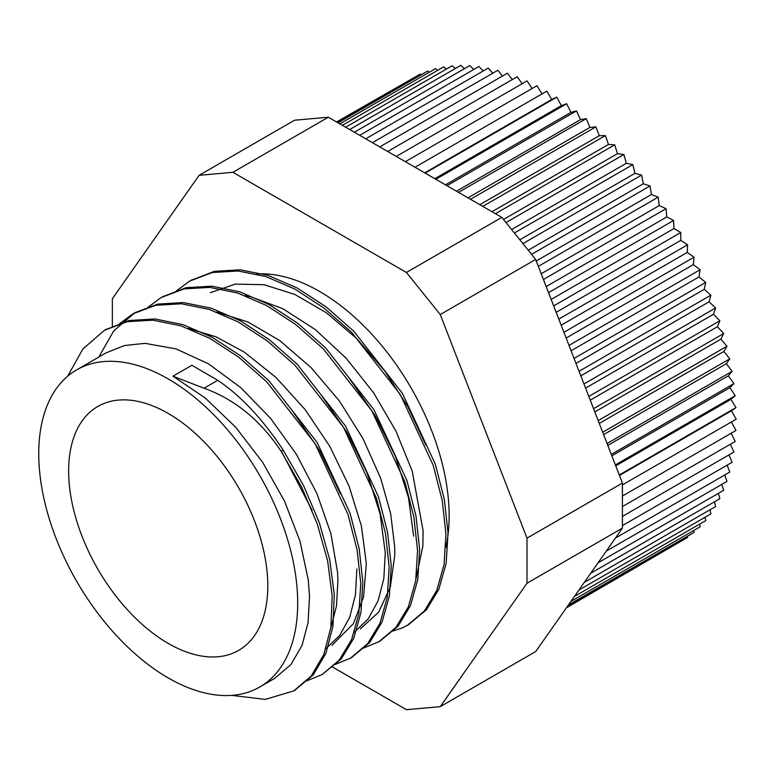 <?xml version="1.0" encoding="UTF-8"?>
<svg xmlns="http://www.w3.org/2000/svg" width="775" height="775" viewBox="0 0 775 775"><rect width="100%" height="100%" fill="white"/><g stroke="black" fill="none" stroke-linecap="round" stroke-linejoin="round"><path stroke-width="1.16" d="M274.389 678.561L290.819 664.717L302.056 645.391L308.053 622.683L309.525 596.343L308.285 580.029L299.983 541.124L284.532 501.125L262.715 462.423L235.803 427.345L205.297 398.04L172.951 376.195L204.028 388.227C234.631 399.173 260.313 420.157 281.054 451.176L301.523 486.874L317.217 523.852L327.583 560.596L332.194 595.558L330.896 627.295L323.834 654.497L311.25 675.974L293.764 690.903L265.244 699.399L231.841 695.369M281.054 451.176L283.137 449.975C262.58 419.013 240.792 395.793 217.765 380.293L204.028 388.227M67.716 376.156L82.847 349.002L104.489 330.276L127.187 321.693L152.937 320.172L180.827 325.81L209.783 338.297L238.729 357.188L266.61 381.717L315.057 443.658L348.023 514.523L357.101 549.911L360.762 583.41L358.864 613.703L351.588 639.646L339.169 660.164L322.158 674.502L306.823 680.837M119.553 323.688L132.883 313.875L155.591 305.302L181.34 303.771L209.221 309.419L238.177 321.906L267.133 340.787L295.004 365.325L343.451 427.257L376.427 498.131L385.495 533.52L389.166 567.019L387.267 597.302L379.973 623.245L367.573 643.773L350.552 658.101L335.226 664.446M147.967 307.287L161.278 297.474L183.985 288.91L209.734 287.389L237.615 293.008L266.571 305.524L295.527 324.386L323.398 348.934L371.855 410.857L404.831 481.74L413.889 517.119L417.56 550.628L415.671 580.911L408.367 606.844L395.967 627.392L378.946 641.7L363.649 648.026M176.4 290.877L189.672 281.073L212.369 272.509L238.138 270.998L266.009 276.607L294.965 289.133L323.931 307.995L351.802 332.533L400.258 394.456L433.225 465.349L442.283 500.718L445.945 534.227L444.075 564.529L436.761 590.443L424.371 611L407.35 625.309L402.206 627.963M283.127 449.984L303.606 485.673L319.3 522.65L329.666 559.395L334.277 594.357L332.979 626.084L325.917 653.296L313.332 674.773L294.713 690.341M105.439 329.743L129.27 320.492L155.019 318.971L182.91 324.609L211.866 337.096L240.812 355.987L268.692 380.515L317.14 442.457L350.106 513.321L359.183 548.71L362.845 582.209L360.947 612.502L353.671 638.445L341.252 658.963L322.158 674.502M98.745 357.12L113.77 330.877L134.966 312.674L157.664 304.1L183.423 302.57L211.304 308.208L240.26 320.705L269.216 339.586L297.087 364.124L345.534 426.056L378.51 496.93L387.577 532.309L391.249 565.818L389.35 596.101L382.056 622.044L369.656 642.572L351.53 657.52M162.275 296.903L186.068 287.709L211.817 286.178L239.698 291.807L268.654 304.313L297.61 323.185L325.481 347.733L373.938 409.655L406.914 480.539L415.972 515.917L419.643 549.427L417.754 579.71L410.45 605.643L398.05 626.19L379.983 641.09M190.766 280.453L214.452 271.308L240.221 269.797L268.092 275.406L297.048 287.922L326.013 306.793L353.884 331.332L402.341 393.254L435.308 464.147L444.366 499.517L448.028 533.026L446.158 563.328L438.844 589.242L426.453 609.799L408.435 624.669M415.991 578.867L422.85 546.22L423.111 530.768L412.213 471.113L395.977 431.142L373.55 392.722L346.144 358.205L315.357 329.608L282.914 308.731L250.683 296.757L245.152 295.653M360.336 628.922L378.636 612.134L390.348 586.966L394.785 555.016L394.727 547.169L390.697 513.835L380.806 478.611L363.088 438.776L339.44 401.033L311.143 367.66L279.823 340.642L248 321.993L216.729 312.034M331.942 645.323L353.448 623.613L363.582 596.789L366.333 563.561L361.382 525.905L349.041 486.09L329.908 446.526L305.108 409.549L275.987 377.444L244.241 352.073L216.012 336.805L188.364 328.445M330.77 628.176L336.524 605.788L337.929 579.952L337.503 571.892L330.867 533.549L316.946 493.588L296.447 454.402L270.552 418.316L240.696 387.558L208.611 363.911L176.099 348.895L145.022 343.344L124.504 345.524L106.253 352.78L76.677 369.859A183.103 105.71 -120 0 0 76.667 581.289A183.103 105.71 -120 0 0 259.77 686.999A183.103 105.71 -120 0 0 297.697 603.183A183.103 105.71 -120 0 0 217.765 418.917A183.103 105.71 -120 0 0 76.677 369.859M402.351 627.895L392.557 631.131M281.325 451.021L312.083 510.289M292.485 411.05L319.823 450.905L340.487 493.907M356.858 569.024L355.454 594.89L349.69 617.288L339.741 635.384L326.004 648.568M320.976 394.766L346.968 432.373L367.079 472.934L380.07 513.883L385.262 552.633L383.848 578.489L378.074 600.887L368.135 619.002L354.398 632.167M349.409 378.423L375.391 416.02L395.483 456.562L408.473 497.492L413.656 536.232M210.364 292.65L235.348 284.105L264.052 284.716L294.975 294.5L326.459 312.819L356.82 338.675L384.448 370.566L407.853 406.72L425.824 445.102M217.765 380.312L191.89 365.267L172.951 376.195M445.838 547.392A183.103 105.71 -120 0 0 449.142 515.743A183.103 105.71 -120 0 0 256.767 274.001M579.08 589.794L622.412 528.153L527 583.236L527 538.141L440.248 314.543L406.429 272.471L232.917 172.302L199.097 175.324L112.346 298.743L112.346 326.353M415.003 167.255L328.329 117.209L294.51 120.232L199.097 175.324M413.288 78.072L336.553 121.956M421.164 74.797L420.118 74.138L336.912 122.169M429.311 72.211L427.655 71.048L338.016 122.808M437.73 70.302L435.521 68.626L339.847 123.864M446.39 69.072L443.697 66.853L342.405 125.337M455.293 68.539L452.145 65.759L345.679 127.226M464.399 68.684L460.863 65.323L349.661 129.522M473.69 69.517L469.815 65.555L354.34 132.225M483.154 71.029L478.979 66.466L359.707 135.325M492.755 73.208L488.318 68.045L365.742 138.812M502.471 76.057L497.831 70.283L372.436 142.678M512.285 79.563L507.47 73.17L379.76 146.901M522.166 83.719L517.225 76.715L387.703 151.493M532.086 88.505L527.048 80.9L396.238 156.424M542.016 93.92L536.939 85.705L405.344 161.675M424.671 172.835L551.684 99.5L546.85 91.13L415.09 167.197M551.684 99.5L556.76 97.146L425.175 173.125M556.76 97.146L561.333 105.652L434.823 178.696M561.333 105.652L566.651 103.753L435.841 179.277M566.651 103.753L570.952 112.375L445.451 184.828M570.952 112.375L576.474 110.922L446.962 185.7M576.474 110.922L580.494 119.631L456.504 191.212M580.494 119.631L586.229 118.643L458.519 192.374M586.229 118.643L589.949 127.41L467.974 197.838M589.949 127.41L595.868 126.877L470.473 199.282M595.868 126.877L599.288 135.693L479.812 204.668M599.288 135.693L605.382 135.625L482.796 206.392M605.382 135.625L608.482 144.45L491.989 211.701M608.482 144.45L614.72 144.838L495.457 213.697M614.72 144.838L617.501 153.653L503.517 219.47M617.501 153.653L623.885 154.516L506.007 222.57M623.885 154.516L626.336 163.292L511.607 229.536M626.336 163.292L632.836 164.61L514.387 232.994M632.836 164.61L634.948 173.338L519.851 239.785M634.948 173.338L641.545 175.102L522.912 243.602M641.545 175.102L643.318 183.752L528.221 250.199M643.318 183.752L650.002 185.971L531.553 254.355M650.002 185.971L651.426 194.506L536.261 261.001M651.426 194.506L658.178 197.17L538.334 266.358M658.178 197.17L659.244 205.578L541.202 273.74M659.244 205.578L666.045 208.678L543.43 279.475M666.045 208.678L666.762 216.942L546.172 286.566M666.762 216.942L673.582 220.468L548.545 292.659M673.582 220.468L673.94 228.557L551.17 299.441M673.94 228.557L680.779 232.51L553.679 305.883M680.779 232.51L680.779 240.395L556.179 312.335M680.779 240.395L687.599 244.755L558.804 319.116M687.599 244.755L687.241 252.427L561.178 325.209M687.241 252.427L694.042 257.174L563.919 332.301M694.042 257.174L693.325 264.614L566.147 338.036M693.325 264.614L700.077 269.748L569.015 345.418M700.077 269.748L699.011 276.927L571.088 350.775M699.011 276.927L705.696 282.42L574.062 358.428M705.696 282.42L704.272 289.327L575.99 363.388M579.109 371.254L710.878 295.178L709.106 301.785L580.814 375.846M704.272 289.327L710.878 295.178M709.106 301.785L715.606 307.975L583.972 383.974M715.606 307.975L713.494 314.262L585.58 388.11M713.494 314.262L719.878 320.772L588.806 396.442M719.878 320.772L717.427 326.73L590.25 400.152M717.427 326.73L723.666 333.541L593.553 408.667M723.666 333.541L720.886 339.15L594.822 411.932M720.886 339.15L726.979 346.241L598.184 420.602M726.979 346.241L723.879 351.482L599.278 423.421M723.879 351.482L729.798 358.844L602.698 432.227M729.798 358.844L726.378 363.707L603.609 434.591M726.378 363.707L732.113 371.322L607.067 443.513M732.113 371.322L728.384 375.788L607.803 445.402M728.384 375.788L733.915 383.625L611.301 454.412M733.915 383.625L729.905 387.684L611.853 455.836M729.905 387.684L735.213 395.715L615.369 464.903M735.213 395.715L730.912 399.367L615.747 465.862M622.412 496.048L735.988 430.474L731.416 421.968L622.412 484.898L736.25 419.178L731.416 410.808L619.458 475.443M731.135 433.273L735.213 441.44L622.412 506.559M730.321 444.259L733.915 452.048L622.412 516.421M728.984 454.896L732.113 462.258L622.412 525.595M727.115 465.145L729.798 472.062L615.428 538.083M724.722 474.988L726.979 481.411L606.292 551.093M721.806 484.394L723.666 490.294L598.038 562.824M718.386 493.346L719.878 498.683L590.715 573.248M714.463 501.803L715.606 506.55L584.321 582.345M710.036 509.766L710.878 513.883L579.109 589.949M705.124 517.206L705.696 520.655L574.401 596.45M699.728 524.094L700.077 526.845L570.913 601.419M693.867 530.429L694.042 532.444L568.414 604.975M687.551 536.193L687.599 537.433L566.913 607.116M680.779 541.376L566.409 607.823M730.912 399.367L735.988 407.582L619.273 474.968M735.988 407.582L731.416 410.808M415.177 167.352L501.842 217.388L535.661 259.46L578.993 371.147M578.993 589.92L535.661 651.572L440.248 706.655L527 583.236M232.917 172.302L328.329 117.209M501.842 217.388L406.429 272.471M440.248 314.543L535.661 259.46M332.504 667.004L406.429 709.677L440.248 706.655M579.08 371.37L622.412 483.058L527 538.141M622.412 483.058L622.412 528.153M267.801 585.919A140.827 81.307 -120 0 0 206.334 444.201A140.827 81.307 -120 0 0 97.805 406.468A140.827 81.307 -120 0 0 97.805 569.083A140.827 81.307 -120 0 0 238.632 650.39A140.827 81.307 -120 0 0 267.801 585.919M294.432 690.515L295.847 689.702M350.562 658.111L352.644 656.909M378.956 641.71L381.038 640.508M407.35 625.318L409.433 624.117M104.489 330.276L106.572 329.065M133.62 313.449L134.966 312.674M162.498 296.777L163.37 296.282M190.989 280.327L191.764 279.882M275.154 678.115L259.77 686.999"/></g></svg>
